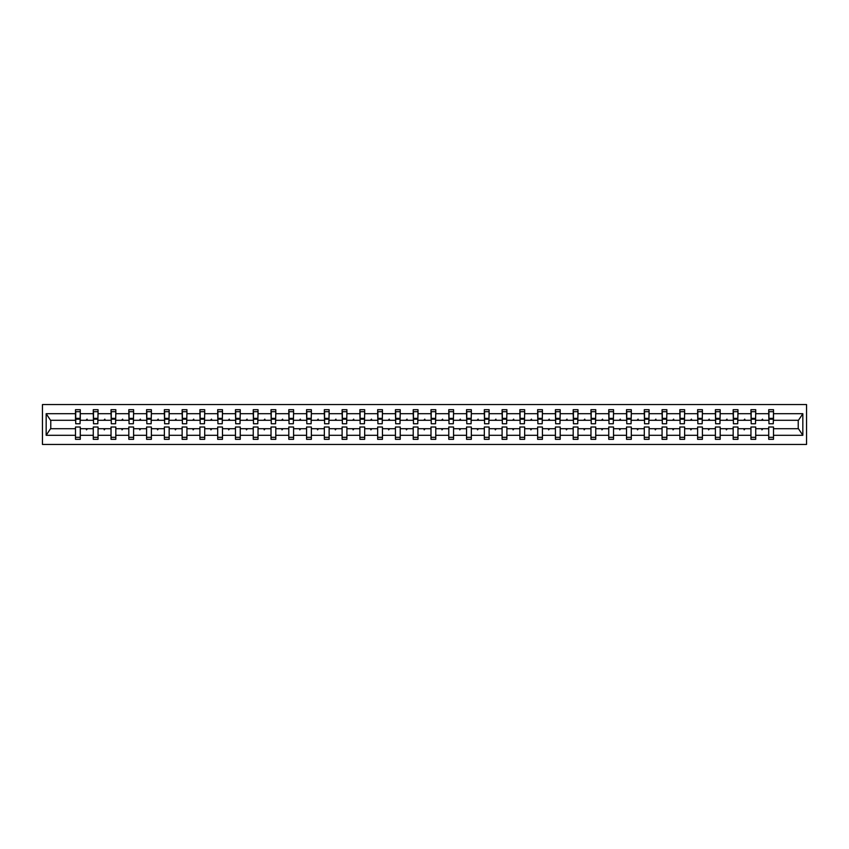 <?xml version="1.0" encoding="UTF-8"?>
<svg xmlns="http://www.w3.org/2000/svg" width="849" height="849" viewBox="0 0 849 849"><rect width="100%" height="100%" fill="white"/><g stroke="black" fill="none" stroke-linecap="round" stroke-linejoin="round"><path stroke-width="1.27" d="M42.45 444.441L806.55 444.441L806.55 404.559L42.45 404.559L42.45 444.441M773.28 421.995L773.503 420.287L798.463 420.287L802.836 413.707L802.836 435.293L773.503 435.293L773.503 427.005L768.716 427.005L768.716 428.713L755.727 428.713L755.727 427.005L750.951 427.005L750.951 428.713L737.961 428.713L737.961 427.005L733.175 427.005L733.175 428.713L720.185 428.713L720.185 427.005L715.399 427.005L715.399 428.713L702.41 428.713L702.41 427.005L697.623 427.005L697.623 428.713L684.634 428.713L684.634 427.005L679.847 427.005L679.847 428.713L666.858 428.713L666.858 427.005L662.071 427.005L662.071 428.713L649.082 428.713L649.082 427.005L644.295 427.005L644.295 428.713L631.306 428.713L631.306 427.005L626.52 427.005L626.52 428.713L613.53 428.713L613.53 427.005L608.744 427.005L608.744 428.713L595.754 428.713L595.754 427.005L590.968 427.005L590.968 428.713L577.978 428.713L577.978 427.005L573.192 427.005L573.192 428.713L560.202 428.713L560.202 427.005L555.416 427.005L555.416 428.713L542.426 428.713L542.426 427.005L537.64 427.005L537.64 428.713L524.661 428.713L524.661 427.005L519.875 427.005L519.875 428.713L506.885 428.713L506.885 427.005L502.099 427.005L502.099 428.713L489.109 428.713L489.109 427.005L484.323 427.005L484.323 428.713L471.333 428.713L471.333 427.005L466.547 427.005L466.547 428.713L453.557 428.713L453.557 427.005L448.771 427.005L448.771 428.713L435.781 428.713L435.781 427.005L430.995 427.005L430.995 428.713L418.005 428.713L418.005 427.005L413.219 427.005L413.219 428.713L400.229 428.713L400.229 427.005L395.443 427.005L395.443 428.713L382.453 428.713L382.453 427.005L377.667 427.005L377.667 428.713L364.677 428.713L364.677 427.005L359.891 427.005L359.891 428.713L346.901 428.713L346.901 427.005L342.115 427.005L342.115 428.713L329.125 428.713L329.125 427.005L324.339 427.005L324.339 428.713L311.36 428.713L311.36 427.005L306.574 427.005L306.574 428.713L293.584 428.713L293.584 427.005L288.798 427.005L288.798 428.713L275.808 428.713L275.808 427.005L271.022 427.005L271.022 428.713L258.032 428.713L258.032 427.005L253.246 427.005L253.246 428.713L240.256 428.713L240.256 427.005L235.47 427.005L235.47 428.713L222.48 428.713L222.48 427.005L217.694 427.005L217.694 428.713L204.705 428.713L204.705 427.005L199.918 427.005L199.918 428.713L186.929 428.713L186.929 427.005L182.142 427.005L182.142 428.713L169.153 428.713L169.153 427.005L164.366 427.005L164.366 428.713L151.377 428.713L151.377 427.005L146.59 427.005L146.59 428.713L133.601 428.713L133.601 427.005L128.815 427.005L128.815 428.713L115.825 428.713L115.825 427.005L111.039 427.005L111.039 428.713L98.049 428.713L98.049 427.005L93.273 427.005L93.273 428.713L80.284 428.713L80.284 439.315L75.497 439.315L75.497 428.713L50.537 428.713L46.164 435.293L46.164 413.707L50.537 420.287L75.497 420.287L75.497 413.707L46.164 413.707M773.503 435.293L773.503 439.315L768.716 439.315L768.716 428.713M773.503 420.287L773.503 409.685L768.716 409.685L768.716 413.707L755.727 413.707L755.504 421.995M768.95 421.995L768.716 413.707M768.716 435.293L755.727 435.293L755.727 439.315L750.951 439.315L750.951 428.713M755.727 413.707L755.727 409.685L750.951 409.685L750.951 413.707L737.961 413.707L737.728 421.995M751.174 421.995L750.951 413.707M750.951 435.293L737.961 435.293L737.961 439.315L733.175 439.315L733.175 428.713M737.961 413.707L737.961 409.685L733.175 409.685L733.175 413.707L720.185 413.707L719.952 421.995M733.398 421.995L733.175 413.707M733.175 435.293L720.185 435.293L720.185 439.315L715.399 439.315L715.399 428.713M720.185 413.707L720.185 409.685L715.399 409.685L715.399 413.707L702.41 413.707L702.176 421.995M715.622 421.995L715.399 413.707M715.399 435.293L702.41 435.293L702.41 439.315L697.623 439.315L697.623 428.713M702.41 413.707L702.41 409.685L697.623 409.685L697.623 413.707L684.634 413.707L684.4 421.995M697.846 421.995L697.623 413.707M697.623 435.293L684.634 435.293L684.634 439.315L679.847 439.315L679.847 428.713M684.634 413.707L684.634 409.685L679.847 409.685L679.847 413.707L666.858 413.707L666.624 421.995M680.07 421.995L679.847 413.707M679.847 435.293L666.858 435.293L666.858 439.315L662.071 439.315L662.071 428.713M666.858 413.707L666.858 409.685L662.071 409.685L662.071 413.707L649.082 413.707L648.848 421.995M662.294 421.995L662.071 413.707M662.071 435.293L649.082 435.293L649.082 439.315L644.295 439.315L644.295 428.713M649.082 413.707L649.082 409.685L644.295 409.685L644.295 413.707L631.306 413.707L631.083 421.995M644.518 421.995L644.295 413.707M644.295 435.293L631.306 435.293L631.306 439.315L626.52 439.315L626.52 428.713M631.306 413.707L631.306 409.685L626.52 409.685L626.52 413.707L613.53 413.707L613.307 421.995M626.753 421.995L626.52 413.707M626.52 435.293L613.53 435.293L613.53 439.315L608.744 439.315L608.744 428.713M613.53 413.707L613.53 409.685L608.744 409.685L608.744 413.707L595.754 413.707L595.531 421.995M608.977 421.995L608.744 413.707M608.744 435.293L595.754 435.293L595.754 439.315L590.968 439.315L590.968 428.713M595.754 413.707L595.754 409.685L590.968 409.685L590.968 413.707L577.978 413.707L577.755 421.995M591.201 421.995L590.968 413.707M590.968 435.293L577.978 435.293L577.978 439.315L573.192 439.315L573.192 428.713M577.978 413.707L577.978 409.685L573.192 409.685L573.192 413.707L560.202 413.707L559.979 421.995M573.425 421.995L573.192 413.707M573.192 435.293L560.202 435.293L560.202 439.315L555.416 439.315L555.416 428.713M560.202 413.707L560.202 409.685L555.416 409.685L555.416 413.707L542.426 413.707L542.203 421.995M555.649 421.995L555.416 413.707M555.416 435.293L542.426 435.293L542.426 439.315L537.64 439.315L537.64 428.713M542.426 413.707L542.426 409.685L537.64 409.685L537.64 413.707L524.661 413.707L524.427 421.995M537.873 421.995L537.64 413.707M537.64 435.293L524.661 435.293L524.661 439.315L519.875 439.315L519.875 428.713M524.661 413.707L524.661 409.685L519.875 409.685L519.875 413.707L506.885 413.707L506.651 421.995M520.097 421.995L519.875 413.707M519.875 435.293L506.885 435.293L506.885 439.315L502.099 439.315L502.099 428.713M506.885 413.707L506.885 409.685L502.099 409.685L502.099 413.707L489.109 413.707L488.875 421.995M502.321 421.995L502.099 413.707M502.099 435.293L489.109 435.293L489.109 439.315L484.323 439.315L484.323 428.713M489.109 413.707L489.109 409.685L484.323 409.685L484.323 413.707L471.333 413.707L471.099 421.995M484.546 421.995L484.323 413.707M484.323 435.293L471.333 435.293L471.333 439.315L466.547 439.315L466.547 428.713M471.333 413.707L471.333 409.685L466.547 409.685L466.547 413.707L453.557 413.707L453.324 421.995M466.77 421.995L466.547 413.707M466.547 435.293L453.557 435.293L453.557 439.315L448.771 439.315L448.771 428.713M453.557 413.707L453.557 409.685L448.771 409.685L448.771 413.707L435.781 413.707L435.548 421.995M448.994 421.995L448.771 413.707M448.771 435.293L435.781 435.293L435.781 439.315L430.995 439.315L430.995 428.713M435.781 413.707L435.781 409.685L430.995 409.685L430.995 413.707L418.005 413.707L417.782 421.995M431.218 421.995L430.995 413.707M430.995 435.293L418.005 435.293L418.005 439.315L413.219 439.315L413.219 428.713M418.005 413.707L418.005 409.685L413.219 409.685L413.219 413.707L400.229 413.707L400.006 421.995M413.452 421.995L413.219 413.707M413.219 435.293L400.229 435.293L400.229 439.315L395.443 439.315L395.443 428.713M400.229 413.707L400.229 409.685L395.443 409.685L395.443 413.707L382.453 413.707L382.23 421.995M395.676 421.995L395.443 413.707M395.443 435.293L382.453 435.293L382.453 439.315L377.667 439.315L377.667 428.713M382.453 413.707L382.453 409.685L377.667 409.685L377.667 413.707L364.677 413.707L364.454 421.995M377.901 421.995L377.667 413.707M377.667 435.293L364.677 435.293L364.677 439.315L359.891 439.315L359.891 428.713M364.677 413.707L364.677 409.685L359.891 409.685L359.891 413.707L346.901 413.707L346.679 421.995M360.125 421.995L359.891 413.707M359.891 435.293L346.901 435.293L346.901 439.315L342.115 439.315L342.115 428.713M346.901 413.707L346.901 409.685L342.115 409.685L342.115 413.707L329.125 413.707L328.903 421.995M342.349 421.995L342.115 413.707M342.115 435.293L329.125 435.293L329.125 439.315L324.339 439.315L324.339 428.713M329.125 413.707L329.125 409.685L324.339 409.685L324.339 413.707L311.36 413.707L311.127 421.995M324.573 421.995L324.339 413.707M324.339 435.293L311.36 435.293L311.36 439.315L306.574 439.315L306.574 428.713M311.36 413.707L311.36 409.685L306.574 409.685L306.574 413.707L293.584 413.707L293.351 421.995M306.797 421.995L306.574 413.707M306.574 435.293L293.584 435.293L293.584 439.315L288.798 439.315L288.798 428.713M293.584 413.707L293.584 409.685L288.798 409.685L288.798 413.707L275.808 413.707L275.575 421.995M289.021 421.995L288.798 413.707M288.798 435.293L275.808 435.293L275.808 439.315L271.022 439.315L271.022 428.713M275.808 413.707L275.808 409.685L271.022 409.685L271.022 413.707L258.032 413.707L257.799 421.995M271.245 421.995L271.022 413.707M271.022 435.293L258.032 435.293L258.032 439.315L253.246 439.315L253.246 428.713M258.032 413.707L258.032 409.685L253.246 409.685L253.246 413.707L240.256 413.707L240.023 421.995M253.469 421.995L253.246 413.707M253.246 435.293L240.256 435.293L240.256 439.315L235.47 439.315L235.47 428.713M240.256 413.707L240.256 409.685L235.47 409.685L235.47 413.707L222.48 413.707L222.247 421.995M235.693 421.995L235.47 413.707M235.47 435.293L222.48 435.293L222.48 439.315L217.694 439.315L217.694 428.713M222.48 413.707L222.48 409.685L217.694 409.685L217.694 413.707L204.705 413.707L204.482 421.995M217.917 421.995L217.694 413.707M217.694 435.293L204.705 435.293L204.705 439.315L199.918 439.315L199.918 428.713M204.705 413.707L204.705 409.685L199.918 409.685L199.918 413.707L186.929 413.707L186.706 421.995M200.152 421.995L199.918 413.707M199.918 435.293L186.929 435.293L186.929 439.315L182.142 439.315L182.142 428.713M186.929 413.707L186.929 409.685L182.142 409.685L182.142 413.707L169.153 413.707L168.93 421.995M182.376 421.995L182.142 413.707M182.142 435.293L169.153 435.293L169.153 439.315L164.366 439.315L164.366 428.713M169.153 413.707L169.153 409.685L164.366 409.685L164.366 413.707L151.377 413.707L151.154 421.995M164.6 421.995L164.366 413.707M164.366 435.293L151.377 435.293L151.377 439.315L146.59 439.315L146.59 428.713M151.377 413.707L151.377 409.685L146.59 409.685L146.59 413.707L133.601 413.707L133.378 421.995M146.824 421.995L146.59 413.707M146.59 435.293L133.601 435.293L133.601 439.315L128.815 439.315L128.815 428.713M133.601 413.707L133.601 409.685L128.815 409.685L128.815 413.707L115.825 413.707L115.602 421.995M129.048 421.995L128.815 413.707M128.815 435.293L115.825 435.293L115.825 439.315L111.039 439.315L111.039 428.713M115.825 413.707L115.825 409.685L111.039 409.685L111.039 413.707L98.049 413.707L97.826 421.995M111.272 421.995L111.039 413.707M111.039 435.293L98.049 435.293L98.049 439.315L93.273 439.315L93.273 428.713M98.049 413.707L98.049 409.685L93.273 409.685L93.273 413.707L80.284 413.707L80.284 409.685L75.497 409.685L75.497 413.707M93.496 421.995L93.273 413.707M80.284 428.713L80.284 427.005L75.497 427.005L75.497 428.713M75.497 420.287L75.72 421.995M755.727 435.293L755.727 428.713M737.961 435.293L737.961 428.713M720.185 435.293L720.185 428.713M702.41 435.293L702.41 428.713M684.634 435.293L684.634 428.713M666.858 435.293L666.858 428.713M649.082 435.293L649.082 428.713M631.306 435.293L631.306 428.713M613.53 435.293L613.53 428.713M595.754 435.293L595.754 428.713M577.978 435.293L577.978 428.713M560.202 435.293L560.202 428.713M542.426 435.293L542.426 428.713M524.661 435.293L524.661 428.713M506.885 435.293L506.885 428.713M489.109 435.293L489.109 428.713M471.333 435.293L471.333 428.713M453.557 435.293L453.557 428.713M435.781 435.293L435.781 428.713M418.005 435.293L418.005 428.713M400.229 435.293L400.229 428.713M382.453 435.293L382.453 428.713M364.677 435.293L364.677 428.713M346.901 435.293L346.901 428.713M329.125 435.293L329.125 428.713M311.36 435.293L311.36 428.713M293.584 435.293L293.584 428.713M275.808 435.293L275.808 428.713M258.032 435.293L258.032 428.713M240.256 435.293L240.256 428.713M222.48 435.293L222.48 428.713M204.705 435.293L204.705 428.713M186.929 435.293L186.929 428.713M169.153 435.293L169.153 428.713M151.377 435.293L151.377 428.713M133.601 435.293L133.601 428.713M115.825 435.293L115.825 428.713M98.049 435.293L98.049 428.713M802.836 413.707L773.503 413.707M93.273 435.293L80.284 435.293M75.497 435.293L46.164 435.293M761.532 420.287L762.922 420.287L762.508 419.141L761.532 420.287L755.727 420.287M768.716 420.287L762.922 420.287M761.532 428.713L761.946 429.859L762.922 428.713M743.756 420.287L745.146 420.287L744.732 419.141L743.756 420.287L737.961 420.287M750.951 420.287L745.146 420.287M743.756 428.713L744.17 429.859L745.146 428.713M725.98 420.287L727.381 420.287L726.956 419.141L725.98 420.287L720.185 420.287M733.175 420.287L727.381 420.287M725.98 428.713L726.394 429.859L727.381 428.713M708.204 420.287L709.605 420.287L709.191 419.141L708.204 420.287L702.41 420.287M715.399 420.287L709.605 420.287M708.204 428.713L708.618 429.859L709.605 428.713M690.428 420.287L691.829 420.287L691.415 419.141L690.428 420.287L684.634 420.287M697.623 420.287L691.829 420.287M690.428 428.713L690.842 429.859L691.829 428.713M672.652 420.287L674.053 420.287L673.639 419.141L672.652 420.287L666.858 420.287M679.847 420.287L674.053 420.287M672.652 428.713L673.066 429.859L674.053 428.713M654.876 420.287L656.277 420.287L655.863 419.141L654.876 420.287L649.082 420.287M662.071 420.287L656.277 420.287M654.876 428.713L655.29 429.859L656.277 428.713M637.1 420.287L638.501 420.287L638.087 419.141L637.1 420.287L631.306 420.287M644.295 420.287L638.501 420.287M637.1 428.713L637.514 429.859L638.501 428.713M619.324 420.287L620.725 420.287L620.311 419.141L619.324 420.287L613.53 420.287M626.52 420.287L620.725 420.287M619.324 428.713L619.738 429.859L620.725 428.713M601.548 420.287L602.949 420.287L602.535 419.141L601.548 420.287L595.754 420.287M608.744 420.287L602.949 420.287M601.548 428.713L601.962 429.859L602.949 428.713M583.772 420.287L585.173 420.287L584.759 419.141L583.772 420.287L577.978 420.287M590.968 420.287L585.173 420.287M583.772 428.713L584.186 429.859L585.173 428.713M565.996 420.287L567.397 420.287L566.983 419.141L565.996 420.287L560.202 420.287M573.192 420.287L567.397 420.287M565.996 428.713L566.421 429.859L567.397 428.713M548.231 420.287L549.621 420.287L549.207 419.141L548.231 420.287L542.426 420.287M555.416 420.287L549.621 420.287M548.231 428.713L548.645 429.859L549.621 428.713M530.455 420.287L531.845 420.287L531.432 419.141L530.455 420.287L524.661 420.287M537.64 420.287L531.845 420.287M530.455 428.713L530.869 429.859L531.845 428.713M512.679 420.287L514.08 420.287L513.656 419.141L512.679 420.287L506.885 420.287M519.875 420.287L514.08 420.287M512.679 428.713L513.093 429.859L514.08 428.713M494.903 420.287L496.304 420.287L495.89 419.141L494.903 420.287L489.109 420.287M502.099 420.287L496.304 420.287M494.903 428.713L495.317 429.859L496.304 428.713M477.127 420.287L478.528 420.287L478.114 419.141L477.127 420.287L471.333 420.287M484.323 420.287L478.528 420.287M477.127 428.713L477.541 429.859L478.528 428.713M459.351 420.287L460.752 420.287L460.338 419.141L459.351 420.287L453.557 420.287M466.547 420.287L460.752 420.287M459.351 428.713L459.765 429.859L460.752 428.713M441.576 420.287L442.976 420.287L442.562 419.141L441.576 420.287L435.781 420.287M448.771 420.287L442.976 420.287M441.576 428.713L441.989 429.859L442.976 428.713M423.8 420.287L425.2 420.287L424.787 419.141L423.8 420.287L418.005 420.287M430.995 420.287L425.2 420.287M423.8 428.713L424.213 429.859L425.2 428.713M406.024 420.287L407.424 420.287L407.011 419.141L406.024 420.287L400.229 420.287M413.219 420.287L407.424 420.287M406.024 428.713L406.438 429.859L407.424 428.713M388.248 420.287L389.649 420.287L389.235 419.141L388.248 420.287L382.453 420.287M395.443 420.287L389.649 420.287M388.248 428.713L388.662 429.859L389.649 428.713M370.472 420.287L371.873 420.287L371.459 419.141L370.472 420.287L364.677 420.287M377.667 420.287L371.873 420.287M370.472 428.713L370.886 429.859L371.873 428.713M352.696 420.287L354.097 420.287L353.683 419.141L352.696 420.287L346.901 420.287M359.891 420.287L354.097 420.287M352.696 428.713L353.11 429.859L354.097 428.713M334.92 420.287L336.321 420.287L335.907 419.141L334.92 420.287L329.125 420.287M342.115 420.287L336.321 420.287M334.92 428.713L335.344 429.859L336.321 428.713M317.155 420.287L318.545 420.287L318.131 419.141L317.155 420.287L311.36 420.287M324.339 420.287L318.545 420.287M317.155 428.713L317.568 429.859L318.545 428.713M299.379 420.287L300.769 420.287L300.355 419.141L299.379 420.287L293.584 420.287M306.574 420.287L300.769 420.287M299.379 428.713L299.793 429.859L300.769 428.713M281.603 420.287L283.004 420.287L282.579 419.141L281.603 420.287L275.808 420.287M288.798 420.287L283.004 420.287M281.603 428.713L282.017 429.859L283.004 428.713M263.827 420.287L265.228 420.287L264.814 419.141L263.827 420.287L258.032 420.287M271.022 420.287L265.228 420.287M263.827 428.713L264.241 429.859L265.228 428.713M246.051 420.287L247.452 420.287L247.038 419.141L246.051 420.287L240.256 420.287M253.246 420.287L247.452 420.287M246.051 428.713L246.465 429.859L247.452 428.713M228.275 420.287L229.676 420.287L229.262 419.141L228.275 420.287L222.48 420.287M235.47 420.287L229.676 420.287M228.275 428.713L228.689 429.859L229.676 428.713M210.499 420.287L211.9 420.287L211.486 419.141L210.499 420.287L204.705 420.287M217.694 420.287L211.9 420.287M210.499 428.713L210.913 429.859L211.9 428.713M192.723 420.287L194.124 420.287L193.71 419.141L192.723 420.287L186.929 420.287M199.918 420.287L194.124 420.287M192.723 428.713L193.137 429.859L194.124 428.713M174.947 420.287L176.348 420.287L175.934 419.141L174.947 420.287L169.153 420.287M182.142 420.287L176.348 420.287M174.947 428.713L175.361 429.859L176.348 428.713M157.171 420.287L158.572 420.287L158.158 419.141L157.171 420.287L151.377 420.287M164.366 420.287L158.572 420.287M157.171 428.713L157.585 429.859L158.572 428.713M139.395 420.287L140.796 420.287L140.382 419.141L139.395 420.287L133.601 420.287M146.59 420.287L140.796 420.287M139.395 428.713L139.809 429.859L140.796 428.713M121.619 420.287L123.02 420.287L122.606 419.141L121.619 420.287L115.825 420.287M128.815 420.287L123.02 420.287M121.619 428.713L122.044 429.859L123.02 428.713M103.854 420.287L105.244 420.287L104.83 419.141L103.854 420.287L98.049 420.287M111.039 420.287L105.244 420.287M103.854 428.713L104.268 429.859L105.244 428.713M86.078 420.287L87.468 420.287L87.054 419.141L86.078 420.287L80.284 420.287L80.284 413.707M93.273 420.287L87.468 420.287M86.078 428.713L86.492 429.859L87.468 428.713M80.284 420.287L80.05 421.995M802.836 435.293L798.463 428.713L773.503 428.713M50.77 420.287L50.77 428.713M798.23 428.713L798.23 420.287M75.72 419.204L75.72 411.68L80.284 411.68L80.05 423.757L75.72 423.757L75.72 419.204L80.05 419.204M75.497 437.32L80.284 437.32M93.496 419.204L93.496 411.68L98.049 411.68L97.826 423.757L93.496 423.757L93.496 419.204L97.826 419.204M93.273 437.32L98.049 437.32M111.272 419.204L111.272 411.68L115.825 411.68L115.602 423.757L111.272 423.757L111.272 419.204L115.602 419.204M111.039 437.32L115.825 437.32M129.048 419.204L129.048 411.68L133.601 411.68L133.378 423.757L129.048 423.757L129.048 419.204L133.378 419.204M128.815 437.32L133.601 437.32M146.824 419.204L146.824 411.68L151.377 411.68L151.154 423.757L146.824 423.757L146.824 419.204L151.154 419.204M146.59 437.32L151.377 437.32M164.6 419.204L164.6 411.68L169.153 411.68L168.93 423.757L164.6 423.757L164.6 419.204L168.93 419.204M164.366 437.32L169.153 437.32M182.376 419.204L182.376 411.68L186.929 411.68L186.706 423.757L182.376 423.757L182.376 419.204L186.706 419.204M182.142 437.32L186.929 437.32M200.152 419.204L200.152 411.68L204.705 411.68L204.482 423.757L200.152 423.757L200.152 419.204L204.482 419.204M199.918 437.32L204.705 437.32M217.917 419.204L217.917 411.68L222.48 411.68L222.247 423.757L217.917 423.757L217.917 419.204L222.247 419.204M217.694 437.32L222.48 437.32M235.693 419.204L235.693 411.68L240.256 411.68L240.023 423.757L235.693 423.757L235.693 419.204L240.023 419.204M235.47 437.32L240.256 437.32M253.469 419.204L253.469 411.68L258.032 411.68L257.799 423.757L253.469 423.757L253.469 419.204L257.799 419.204M253.246 437.32L258.032 437.32M271.245 419.204L271.245 411.68L275.808 411.68L275.575 423.757L271.245 423.757L271.245 419.204L275.575 419.204M271.022 437.32L275.808 437.32M289.021 419.204L289.021 411.68L293.584 411.68L293.351 423.757L289.021 423.757L289.021 419.204L293.351 419.204M288.798 437.32L293.584 437.32M306.797 419.204L306.797 411.68L311.36 411.68L311.127 423.757L306.797 423.757L306.797 419.204L311.127 419.204M306.574 437.32L311.36 437.32M324.573 419.204L324.573 411.68L329.125 411.68L328.903 423.757L324.573 423.757L324.573 419.204L328.903 419.204M324.339 437.32L329.125 437.32M342.349 419.204L342.349 411.68L346.901 411.68L346.679 423.757L342.349 423.757L342.349 419.204L346.679 419.204M342.115 437.32L346.901 437.32M360.125 419.204L360.125 411.68L364.677 411.68L364.454 423.757L360.125 423.757L360.125 419.204L364.454 419.204M359.891 437.32L364.677 437.32M377.901 419.204L377.901 411.68L382.453 411.68L382.23 423.757L377.901 423.757L377.901 419.204L382.23 419.204M377.667 437.32L382.453 437.32M395.676 419.204L395.676 411.68L400.229 411.68L400.006 423.757L395.676 423.757L395.676 419.204L400.006 419.204M395.443 437.32L400.229 437.32M413.452 419.204L413.452 411.68L418.005 411.68L417.782 423.757L413.452 423.757L413.452 419.204L417.782 419.204M413.219 437.32L418.005 437.32M431.218 419.204L431.218 411.68L435.781 411.68L435.548 423.757L431.218 423.757L431.218 419.204L435.548 419.204M430.995 437.32L435.781 437.32M448.994 419.204L448.994 411.68L453.557 411.68L453.324 423.757L448.994 423.757L448.994 419.204L453.324 419.204M448.771 437.32L453.557 437.32M466.77 419.204L466.77 411.68L471.333 411.68L471.099 423.757L466.77 423.757L466.77 419.204L471.099 419.204M466.547 437.32L471.333 437.32M484.546 419.204L484.546 411.68L489.109 411.68L488.875 423.757L484.546 423.757L484.546 419.204L488.875 419.204M484.323 437.32L489.109 437.32M502.321 419.204L502.321 411.68L506.885 411.68L506.651 423.757L502.321 423.757L502.321 419.204L506.651 419.204M502.099 437.32L506.885 437.32M520.097 419.204L520.097 411.68L524.661 411.68L524.427 423.757L520.097 423.757L520.097 419.204L524.427 419.204M519.875 437.32L524.661 437.32M537.873 419.204L537.873 411.68L542.426 411.68L542.203 423.757L537.873 423.757L537.873 419.204L542.203 419.204M537.64 437.32L542.426 437.32M555.649 419.204L555.649 411.68L560.202 411.68L559.979 423.757L555.649 423.757L555.649 419.204L559.979 419.204M555.416 437.32L560.202 437.32M573.425 419.204L573.425 411.68L577.978 411.68L577.755 423.757L573.425 423.757L573.425 419.204L577.755 419.204M573.192 437.32L577.978 437.32M591.201 419.204L591.201 411.68L595.754 411.68L595.531 423.757L591.201 423.757L591.201 419.204L595.531 419.204M590.968 437.32L595.754 437.32M608.977 419.204L608.977 411.68L613.53 411.68L613.307 423.757L608.977 423.757L608.977 419.204L613.307 419.204M608.744 437.32L613.53 437.32M626.753 419.204L626.753 411.68L631.306 411.68L631.083 423.757L626.753 423.757L626.753 419.204L631.083 419.204M626.52 437.32L631.306 437.32M644.518 419.204L644.518 411.68L649.082 411.68L648.848 423.757L644.518 423.757L644.518 419.204L648.848 419.204M644.295 437.32L649.082 437.32M662.294 419.204L662.294 411.68L666.858 411.68L666.624 423.757L662.294 423.757L662.294 419.204L666.624 419.204M662.071 437.32L666.858 437.32M680.07 419.204L680.07 411.68L684.634 411.68L684.4 423.757L680.07 423.757L680.07 419.204L684.4 419.204M679.847 437.32L684.634 437.32M697.846 419.204L697.846 411.68L702.41 411.68L702.176 423.757L697.846 423.757L697.846 419.204L702.176 419.204M697.623 437.32L702.41 437.32M715.622 419.204L715.622 411.68L720.185 411.68L719.952 423.757L715.622 423.757L715.622 419.204L719.952 419.204M715.399 437.32L720.185 437.32M733.398 419.204L733.398 411.68L737.961 411.68L737.728 423.757L733.398 423.757L733.398 419.204L737.728 419.204M733.175 437.32L737.961 437.32M751.174 419.204L751.174 411.68L755.727 411.68L755.504 423.757L751.174 423.757L751.174 419.204L755.504 419.204M750.951 437.32L755.727 437.32M768.95 419.204L768.95 411.68L773.503 411.68L773.28 423.757L768.95 423.757L768.95 419.204L773.28 419.204M768.716 437.32L773.503 437.32M75.72 418.515L80.05 418.515M93.496 418.515L97.826 418.515M111.272 418.515L115.602 418.515M129.048 418.515L133.378 418.515M146.824 418.515L151.154 418.515M164.6 418.515L168.93 418.515M182.376 418.515L186.706 418.515M200.152 418.515L204.482 418.515M217.917 418.515L222.247 418.515M235.693 418.515L240.023 418.515M253.469 418.515L257.799 418.515M271.245 418.515L275.575 418.515M289.021 418.515L293.351 418.515M306.797 418.515L311.127 418.515M324.573 418.515L328.903 418.515M342.349 418.515L346.679 418.515M360.125 418.515L364.454 418.515M377.901 418.515L382.23 418.515M395.676 418.515L400.006 418.515M413.452 418.515L417.782 418.515M431.218 418.515L435.548 418.515M448.994 418.515L453.324 418.515M466.77 418.515L471.099 418.515M484.546 418.515L488.875 418.515M502.321 418.515L506.651 418.515M520.097 418.515L524.427 418.515M537.873 418.515L542.203 418.515M555.649 418.515L559.979 418.515M573.425 418.515L577.755 418.515M591.201 418.515L595.531 418.515M608.977 418.515L613.307 418.515M626.753 418.515L631.083 418.515M644.518 418.515L648.848 418.515M662.294 418.515L666.624 418.515M680.07 418.515L684.4 418.515M697.846 418.515L702.176 418.515M715.622 418.515L719.952 418.515M733.398 418.515L737.728 418.515M751.174 418.515L755.504 418.515M768.95 418.515L773.28 418.515M75.72 418.345L80.05 418.345M93.496 418.345L97.826 418.345M111.272 418.345L115.602 418.345M129.048 418.345L133.378 418.345M146.824 418.345L151.154 418.345M164.6 418.345L168.93 418.345M182.376 418.345L186.706 418.345M200.152 418.345L204.482 418.345M217.917 418.345L222.247 418.345M235.693 418.345L240.023 418.345M253.469 418.345L257.799 418.345M271.245 418.345L275.575 418.345M289.021 418.345L293.351 418.345M306.797 418.345L311.127 418.345M324.573 418.345L328.903 418.345M342.349 418.345L346.679 418.345M360.125 418.345L364.454 418.345M377.901 418.345L382.23 418.345M395.676 418.345L400.006 418.345M413.452 418.345L417.782 418.345M431.218 418.345L435.548 418.345M448.994 418.345L453.324 418.345M466.77 418.345L471.099 418.345M484.546 418.345L488.875 418.345M502.321 418.345L506.651 418.345M520.097 418.345L524.427 418.345M537.873 418.345L542.203 418.345M555.649 418.345L559.979 418.345M573.425 418.345L577.755 418.345M591.201 418.345L595.531 418.345M608.977 418.345L613.307 418.345M626.753 418.345L631.083 418.345M644.518 418.345L648.848 418.345M662.294 418.345L666.624 418.345M680.07 418.345L684.4 418.345M697.846 418.345L702.176 418.345M715.622 418.345L719.952 418.345M733.398 418.345L737.728 418.345M751.174 418.345L755.504 418.345M768.95 418.345L773.28 418.345"/></g></svg>
